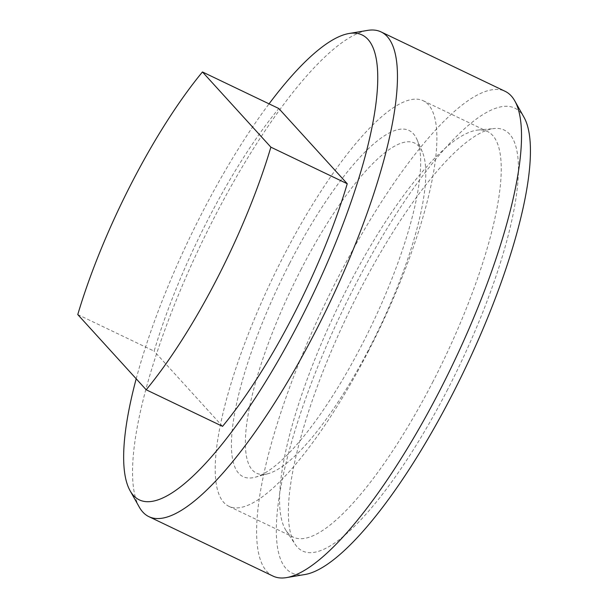 <?xml version="1.0" encoding="UTF-8"?>
<svg xmlns="http://www.w3.org/2000/svg" width="608" height="608" viewBox="0 0 608 608"><rect width="100%" height="100%" fill="white"/><g stroke="black" fill="none" stroke-linecap="round" stroke-linejoin="round"><path stroke-width="0.46" stroke-dasharray="3.04 2.28" d="M447.731 389.31A233.381 61.393 115.6 0 1 295.207 544.365A233.381 61.393 115.6 0 1 359.054 291.825A233.381 61.393 115.6 0 1 494.35 128.516A233.381 61.393 115.6 0 1 447.731 389.31M433.124 381.307A224.861 59.151 115.6 0 1 293.284 537.153A224.861 59.151 115.6 0 1 286.17 530.708A224.861 59.151 115.6 0 1 347.685 287.386A224.861 59.151 115.6 0 1 478.04 130.036A224.861 59.151 115.6 0 1 487.525 131.541A224.861 59.151 115.6 0 1 433.124 381.307M368.775 350.489A224.861 59.151 115.6 0 1 228.927 506.335A224.861 59.151 115.6 0 1 283.328 256.568A224.861 59.151 115.6 0 1 423.176 100.723A224.861 59.151 115.6 0 1 368.775 350.489M300.823 269.876A183 48.138 115.6 0 1 422.317 151.818A183 48.138 115.6 0 1 370.363 346.317A183 48.138 115.6 0 1 268.204 473.64A183 48.138 115.6 0 1 300.823 269.876M289.583 263.439A191.953 50.494 115.6 0 1 417.02 139.597A191.953 50.494 115.6 0 1 362.52 343.619A191.953 50.494 115.6 0 1 255.36 477.166A191.953 50.494 115.6 0 1 289.583 263.439M136.192 378.784A257.769 67.807 115.6 0 1 201.704 213.598A257.769 67.807 115.6 0 1 269.055 103.846M139.27 507.08A268.736 70.695 115.6 0 1 213.94 218.166A268.736 70.695 115.6 0 1 367.544 30.4M273.007 576.088A268.736 70.695 115.6 0 1 338.018 277.582A268.736 70.695 115.6 0 1 505.149 91.329M305.026 574.499A257.769 67.807 115.6 0 1 354.418 286.733A257.769 67.807 115.6 0 1 523.99 117.276M77.771 314.564L154.128 351.135A226.32 59.538 115.6 0 1 207.678 220.164A226.32 59.538 115.6 0 1 278.814 108.52M222.551 426.345L154.128 351.135M286.17 530.708L295.207 544.365M228.927 506.335L293.284 537.153M422.317 151.818L417.02 139.597M268.204 473.64L255.36 477.166M423.176 100.723L487.525 131.541M478.04 130.036L494.35 128.516"/><path stroke-width="0.91" d="M269.055 103.846A257.769 67.807 115.6 0 1 349.045 33.501A257.769 67.807 115.6 0 1 299.653 321.267A257.769 67.807 115.6 0 1 130.082 490.724A257.769 67.807 115.6 0 1 136.192 378.784M349.045 33.501L367.544 30.4A268.736 70.695 115.6 0 1 381.064 31.912A268.736 70.695 115.6 0 1 316.054 330.418A268.736 70.695 115.6 0 1 148.922 516.671A268.736 70.695 115.6 0 1 139.27 507.08L130.082 490.724M381.064 31.912L505.149 91.329A268.736 70.695 115.6 0 1 514.801 100.92A268.736 70.695 115.6 0 1 440.131 389.834A268.736 70.695 115.6 0 1 286.528 577.6A268.736 70.695 115.6 0 1 273.007 576.088L148.922 516.671M514.801 100.92L523.99 117.276A257.769 67.807 115.6 0 1 452.367 394.402A257.769 67.807 115.6 0 1 305.026 574.499L286.528 577.6M77.771 314.564A226.32 59.538 115.6 0 1 131.32 183.601A226.32 59.538 115.6 0 1 202.456 71.957L278.814 108.52L347.236 183.738A226.32 59.538 115.6 0 1 222.551 426.345L146.194 389.781L77.771 314.564M347.236 183.738L270.879 147.166A226.32 59.538 115.6 0 1 146.194 389.781M270.879 147.166L202.456 71.957"/></g></svg>
